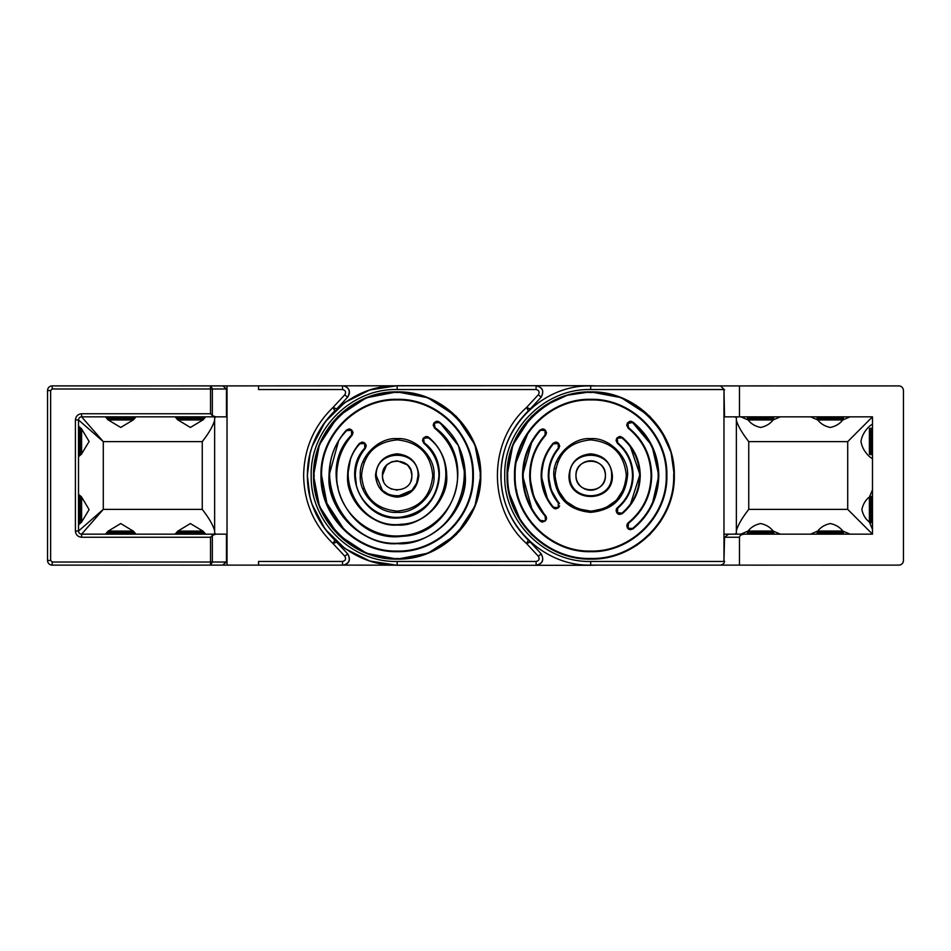 <?xml version="1.0" encoding="UTF-8"?>
<svg xmlns="http://www.w3.org/2000/svg" width="951" height="951" viewBox="0 0 951 951"><rect width="100%" height="100%" fill="white"/><g stroke="black" fill="none" stroke-linecap="round" stroke-linejoin="round"><path stroke-width="1.43" d="M603.041 483.488A14.705 14.705 0 0 0 604.372 470.091M604.265 469.83A14.705 14.705 0 0 0 603.005 467.452M602.708 467.012A14.705 14.705 0 0 0 601.091 465.098M600.782 464.789A14.705 14.705 0 0 0 598.738 463.185M598.678 463.149A14.705 14.705 0 0 0 590.69 460.795M590.595 460.795A14.705 14.705 0 0 0 585.281 461.829M585.02 461.924A14.705 14.705 0 0 0 582.642 463.185M582.202 463.494A14.705 14.705 0 0 0 580.288 465.098M579.991 465.419A14.705 14.705 0 0 0 578.386 467.452M578.339 467.512A14.705 14.705 0 0 0 575.985 475.31M312.178 446.471L325.099 421.899L344.916 402.463L369.725 389.993L397.161 385.702L536.209 385.702L202.004 385.916M270.655 565.12L258.541 565.12L258.541 561.459L342.55 561.459C345.534 560.698 346.295 558.962 344.821 556.252L347.662 553.851C350.8 559.295 349.659 563.051 344.25 565.12L536.209 565.298L397.161 565.298L369.725 561.007L344.916 548.537L325.099 529.101L312.178 504.529M530.242 542.058L526.581 543.58L528.34 540.132A49.547 49.547 0 0 1 530.242 542.058L541.071 553.72C544.376 559.996 542.712 563.812 536.091 565.167L536.091 561.459C539.074 560.698 539.835 558.962 538.349 556.252L541.202 553.851C544.269 559.735 542.617 563.551 536.209 565.298L591.201 565.298M591.201 385.702L536.209 385.702C542.605 387.449 544.269 391.265 541.202 397.149L530.242 408.942A49.547 49.547 0 0 1 528.34 410.868L526.581 407.42L530.242 408.942M575.985 475.678A14.705 14.705 0 0 0 577.019 480.909M577.126 481.17A14.705 14.705 0 0 0 578.386 483.548M578.683 483.988A14.705 14.705 0 0 0 580.288 485.902M580.609 486.211A14.705 14.705 0 0 0 582.642 487.815M582.713 487.851A14.705 14.705 0 0 0 590.69 490.205M590.797 490.205A14.705 14.705 0 0 0 596.111 489.171M596.372 489.076A14.705 14.705 0 0 0 598.738 487.815M599.189 487.506A14.705 14.705 0 0 0 601.091 485.902M601.401 485.581A14.705 14.705 0 0 0 603.005 483.548M900.894 386.379A4.648 4.648 0 0 1 901.037 386.451A4.648 4.648 0 0 0 899.337 385.916L739.462 385.916L739.462 416.847L872.483 416.847L872.483 534.153L728.585 534.153L724.531 537.244L723.973 561.459L723.973 389.541L724.531 416.847L739.462 416.847M894.499 385.88L899.337 385.916L894.522 385.916M894.522 565.12L898.802 565.12A4.648 4.648 0 0 0 903.45 560.472C903.177 563.289 901.631 564.835 898.802 565.12A4.648 4.648 0 0 0 903.45 560.472L903.45 521.172M636.136 565.12L729.619 565.12M899.337 385.916C901.857 386.427 903.236 387.96 903.45 390.528L903.45 429.828M903.45 453.045L903.45 497.955M747.438 532.013A0.927 0.927 0 0 1 748.378 531.086L772.83 531.086A0.927 0.927 0 0 1 773.769 532.013L747.438 532.013L747.438 533.249A0.927 0.927 0 0 0 748.14 534.153L740.853 534.153L748.08 531.05C751.064 527.199 755.237 524.69 760.61 523.549C765.959 524.679 770.132 527.175 773.127 531.05L780.355 534.153L723.973 534.153M839.103 385.88L819.596 385.88A0.927 0.927 0 0 0 819.358 385.916A0.927 0.927 0 0 1 819.596 385.88L821.45 385.88M839.103 565.144L819.596 565.144A0.927 0.927 0 0 1 819.358 565.12A0.927 0.927 0 0 0 819.596 565.144L821.45 565.144M769.43 565.144L749.923 565.144A0.927 0.927 0 0 1 749.685 565.12A0.927 0.927 0 0 0 749.923 565.144L751.777 565.144M411.866 475.369L410.82 470.044M410.666 469.687L407.551 465.098M407.301 464.849L397.161 460.795M397.007 460.795L391.705 461.841M391.348 461.984L386.76 465.098M386.51 465.348L382.445 475.357M210.789 385.916L212.346 388.983L226.469 388.983L222.903 385.916L52.198 385.88M411.664 477.913L411.866 475.5C412.77 494.472 381.541 494.472 382.445 475.5L382.718 478.294M382.813 478.769L383.562 481.123M390.932 488.826L391.527 489.087M396.508 490.193L397.161 490.205M410.891 480.754L411.581 478.365M344.25 565.12L52.198 565.12A4.648 4.648 0 0 1 47.55 560.472L47.55 521.172M47.55 497.955L47.55 453.045M47.55 429.828L47.55 390.528A4.648 4.648 0 0 1 51.663 385.916M226.469 388.983L226.469 416.847L215.794 416.847L226.469 416.847L215.794 416.847L212.346 415.575L210.528 413.756L210.528 385.916M214.974 534.153L227.027 534.153L214.974 534.153M181.57 565.144L179.715 565.144A0.927 0.927 0 0 1 179.477 565.12A0.927 0.927 0 0 0 179.715 565.144L199.223 565.144M111.897 565.144L110.043 565.144A0.927 0.927 0 0 1 109.805 565.12A0.927 0.927 0 0 0 110.043 565.144L129.55 565.144M111.897 385.88L110.043 385.88A0.927 0.927 0 0 0 109.805 385.916A0.927 0.927 0 0 1 110.043 385.88L129.55 385.88M131.642 385.916A0.927 0.927 0 0 0 131.404 385.88A0.927 0.927 0 0 1 131.642 385.916L56.478 385.916M177.231 532.013L203.562 532.013A0.927 0.927 0 0 0 202.622 531.086L178.17 531.086A0.927 0.927 0 0 0 177.231 532.013L177.231 533.249A0.927 0.927 0 0 0 177.932 534.153M203.562 532.013L203.562 533.249A0.927 0.927 0 0 1 202.86 534.153M750.85 531.086L770.358 531.086M773.769 532.013L773.769 533.249A0.927 0.927 0 0 1 773.068 534.153M80.68 454.602L80.68 428.271A0.927 0.927 0 0 1 81.608 429.21L81.608 453.675A0.927 0.927 0 0 1 80.68 454.602L79.444 454.602A0.927 0.927 0 0 1 78.517 453.675M80.68 428.271L79.444 428.271A0.927 0.927 0 0 0 78.517 429.21M80.68 522.729L80.68 496.398A0.927 0.927 0 0 1 81.608 497.325L81.608 521.79A0.927 0.927 0 0 1 80.68 522.729L79.444 522.729A0.927 0.927 0 0 1 78.517 521.79M80.68 496.398L79.444 496.398A0.927 0.927 0 0 0 78.517 497.325M750.85 419.95L770.358 419.95L750.85 419.95M747.438 417.774L773.769 417.774L773.769 419.022A0.927 0.927 0 0 1 772.83 419.95L748.378 419.95A0.927 0.927 0 0 1 747.438 419.022L747.438 417.774A0.927 0.927 0 0 1 748.378 416.847M773.769 417.774A0.927 0.927 0 0 0 772.83 416.847M749.685 385.916A0.927 0.927 0 0 1 749.923 385.88L771.285 385.88A0.927 0.927 0 0 1 771.523 385.916M729.619 385.916L800.897 385.916M338.033 534.617L319.417 506.277L313.545 475.5C312.392 430.827 352.476 390.742 397.161 391.895C441.835 390.742 481.919 430.827 480.766 475.5L474.941 506.17L456.456 534.438M361.546 475.5C363.651 453.865 375.526 442.001 397.161 439.885C418.785 442.001 430.66 453.865 432.764 475.5C430.66 497.135 418.785 508.999 397.161 511.115C375.526 508.999 363.651 497.135 361.546 475.5M321.604 475.5C320.558 515.87 356.78 552.103 397.161 551.057C437.531 552.103 473.753 515.87 472.718 475.5C473.753 435.13 437.531 398.897 397.161 399.943C356.78 398.897 320.558 435.13 321.604 475.5L326.906 503.317L343.727 528.922M605.407 475.5C606.227 494.472 575.165 494.472 575.985 475.5C575.165 456.528 606.227 456.528 605.407 475.5M517.166 423.944L516.013 425.632M528.34 540.132C510.437 522.301 501.284 500.761 500.892 475.5C501.284 450.239 510.437 428.699 528.34 410.868M541.583 468.902L541.202 473.17M418.832 475.5C417.465 488.576 410.238 495.804 397.161 497.171C384.073 495.804 376.858 488.576 375.479 475.5C376.858 462.424 384.073 455.196 397.161 453.829C410.238 455.196 417.453 462.424 418.832 475.5M611.6 475.5C612.753 448.551 568.639 448.539 569.792 475.5C568.639 502.449 612.753 502.461 611.6 475.5M456.278 416.383L474.894 444.723L480.766 475.5C481.919 520.173 441.835 560.258 397.161 559.105C352.476 560.258 312.392 520.173 313.545 475.5L319.37 444.83L337.855 416.562M338.033 416.383L366.218 397.827L396.84 391.895M397.161 391.895L427.819 397.72L456.088 416.193M363.853 488.101L364.114 488.778M432.764 476.035L432.764 474.906M337.629 485.64L338.092 488.077M457.502 477.699L457.538 475.5C458.227 505.849 432.717 533.689 402.416 535.651C368.429 539.621 335.774 509.724 336.773 475.5C336.951 460.236 342.051 446.851 352.06 435.344L351.597 434.94C314.175 472.492 349.778 543.806 402.475 536.269C455.672 534.545 478.353 458.132 434.987 427.641L434.595 428.128L433.192 425.216L433.858 423.076L439.005 422.529C487.031 456.409 461.924 540.762 403.034 542.748C344.702 551.021 305.33 472.302 346.746 430.601L351.906 430.256L352.999 432.883L352.06 435.344L352.999 432.883M346.128 443.214L345.13 444.842M338.425 461.461L337.403 466.81M458.465 445.805L465.277 475.5C468.213 509.344 431.005 546.563 397.161 543.627C363.306 546.563 326.098 509.356 329.034 475.5L338.711 440.491M338.972 440.051L346.283 430.185L348.886 428.949M438.042 421.364L439.386 422.042C456.171 435.915 464.801 453.734 465.277 475.5C466.216 511.9 433.561 544.566 397.161 543.627C360.75 544.566 328.095 511.9 329.034 475.5C329.236 458.287 334.99 443.178 346.283 430.185L351.252 430.47M457.538 475.5C457.11 456.171 449.454 440.384 434.595 428.128L433.192 425.216L434.036 422.826L436.473 421.293M438.922 477.366L438.958 475.5C436.961 499.204 424.241 513.088 400.799 517.142C377.262 519.9 354.664 499.192 355.353 475.5L356.268 484.19M355.353 475.5C355.46 465.301 358.777 456.29 365.279 448.456L364.899 448.908M361.356 453.912L360.786 454.887M356.399 466.18L355.71 470.056M427.427 436.64L428.77 437.353C440.396 447.41 446.376 460.129 446.697 475.5C448.836 500.119 421.78 527.175 397.161 525.047C372.542 527.175 345.475 500.119 347.614 475.5L350.586 458.596M425.846 436.545L423.361 438.078L428.77 437.353C440.408 447.41 446.388 460.118 446.697 475.5C447.386 501.973 423.635 525.725 397.161 525.047C370.676 525.725 346.925 501.973 347.614 475.5C347.745 463.41 351.668 452.724 359.395 443.428L362.01 442.12M365.279 448.456L366.159 446.043L365.279 448.456L364.804 448.052C339.757 474.454 364.685 522.919 400.858 517.76C437.377 516.559 453.496 464.492 424.241 442.857L423.849 443.332L422.506 440.468L423.183 438.34L428.378 437.829C462.138 462.78 443.546 522.848 401.417 524.239C359.692 530.183 330.948 474.264 359.87 443.82L365.077 443.416L366.159 446.055M438.958 475.5C438.684 462.507 433.656 451.784 423.849 443.332L422.506 440.468L423.183 438.34L423.861 438.435M590.69 565.298L596.455 565.12M596.919 385.916L590.69 385.702M515.846 525.13L517.082 526.949M309.99 453.889L307.351 475.393M307.351 475.655L309.99 497.111M541.202 397.149L538.349 394.748C539.835 392.038 539.074 390.302 536.091 389.541L536.091 385.833C542.712 387.188 544.376 391.004 541.071 397.28M541.155 476.071L544.055 458.798M456.278 534.617L428.093 553.173L397.47 559.105M397.161 559.105L366.492 553.28L338.223 534.807M364.197 462.008L363.96 462.602M452.426 451.178L451.428 449.038M444.735 438.316L443.689 437.008M436.545 421.281L437.971 421.352M434.548 423.183L439.386 422.042L458.382 445.627M348.958 428.949L350.372 429.186M350.432 429.21L351.906 430.256M352.714 431.457L352.964 432.396M435.582 459.036L435.047 457.847M430.589 450.394L429.864 449.466M425.905 436.533L427.356 436.628M362.081 442.12L363.52 442.346M363.579 442.37L364.851 443.202L364.423 443.641M365.885 444.628L366.135 445.555M365.077 443.416L359.87 443.82M869.392 499.81L869.392 519.317M870.32 496.398L870.32 522.729L871.556 522.729L871.556 496.398L870.32 496.398A0.927 0.927 0 0 0 869.392 497.325L869.392 521.79L869.392 497.325M870.32 522.729A0.927 0.927 0 0 1 869.392 521.79M871.556 522.729A0.927 0.927 0 0 0 872.483 521.79M871.556 496.398A0.927 0.927 0 0 1 872.483 497.325M107.558 532.013L133.889 532.013A0.927 0.927 0 0 0 132.95 531.086L108.485 531.086A0.927 0.927 0 0 0 107.558 532.013L107.558 533.249A0.927 0.927 0 0 0 108.248 534.153M133.889 532.013L133.889 533.249A0.927 0.927 0 0 1 133.188 534.153M107.558 419.022L133.889 419.022A0.927 0.927 0 0 1 132.95 419.95L108.485 419.95A0.927 0.927 0 0 1 107.558 419.022L107.558 417.774A0.927 0.927 0 0 1 108.485 416.847M133.889 419.022L133.889 417.774A0.927 0.927 0 0 0 132.95 416.847M840.03 531.086L820.523 531.086L840.03 531.086M843.442 532.013L817.111 532.013L817.111 533.249L843.442 533.249L843.442 532.013A0.927 0.927 0 0 0 842.515 531.086L818.05 531.086L842.515 531.086M817.111 532.013A0.927 0.927 0 0 1 818.05 531.086M817.111 533.249A0.927 0.927 0 0 0 817.812 534.153M843.442 533.249A0.927 0.927 0 0 1 842.752 534.153M47.55 441.442C47.55 456.409 47.55 456.409 47.55 441.442C47.55 426.464 47.55 426.464 47.55 441.442M47.55 509.558C47.55 524.536 47.55 524.536 47.55 509.558C47.55 494.591 47.55 494.591 47.55 509.558M347.876 470.353L347.686 472.742M323.673 423.873L322.544 425.525M309.241 457.205L309.111 457.847M342.55 561.459L342.55 565.12L343.418 565.12C349.397 563.289 350.764 559.485 347.543 553.72L334.8 540.132C316.897 522.301 307.755 500.761 307.351 475.5C307.755 450.239 316.897 428.699 334.8 410.868L333.04 407.42L336.702 408.942L347.662 397.149C350.86 392.121 349.766 388.377 344.369 385.916M133.306 419.878L120.718 427.451L108.141 419.878M107.618 419.332L105.442 416.847M202.979 419.878L190.39 427.451L177.813 419.878M177.29 419.332L175.115 416.847M175.115 534.153L177.314 531.645M177.754 531.181L190.39 523.549L203.038 531.181M105.442 534.153L107.641 531.645M108.081 531.181L120.718 523.549L133.366 531.181M397.161 454.602L397.993 454.614M418.06 475.5C419.213 448.551 375.098 448.539 376.251 475.5C374.967 502.461 419.355 502.461 418.06 475.5L416.633 483.096M178.788 385.916L181.57 385.88M199.223 385.88L258.541 385.88L258.541 389.541L342.55 389.541L342.55 385.916M222.415 565.12L226.469 562.017L212.346 562.017L210.528 565.12L227.027 565.12L210.528 565.12L210.528 562.017L52.198 562.017L52.198 565.12M50.641 390.528L50.641 560.472L47.55 560.472L47.55 390.528L50.641 390.528L52.198 388.983L212.346 388.983L212.346 415.575M109.805 385.916L109.115 385.916M343.632 385.916C349.409 387.758 350.717 391.539 347.543 397.28L347.662 397.149M322.151 524.881L323.495 526.866M382.445 475.5C381.624 456.528 412.686 456.528 411.866 475.5M78.517 460.129L78.517 421.685M78.517 528.257L78.517 489.801M226.469 562.017L226.469 534.153L81.608 534.153A3.091 3.091 0 0 1 78.517 531.05L78.517 419.95A3.091 3.091 0 0 1 81.608 416.847L215.794 416.847M216.305 416.847L214.641 417.632L214.641 533.368L216.305 534.153M344.821 556.252L333.04 543.58L334.8 540.132L336.702 542.058L333.04 543.58C313.878 524.928 304.07 502.235 303.642 475.5C304.07 448.765 313.878 426.072 333.04 407.42L344.821 394.748C346.295 392.038 345.534 390.302 342.55 389.541M347.697 478.519L348.375 484.475M102.03 416.847L101.02 416.847M171.703 416.847L170.693 416.847M215.794 534.153L212.346 535.425L212.346 562.017L210.528 562.017L210.528 537.244L212.346 535.425M209.089 534.153L210.1 534.153M139.405 534.153L100.961 534.153M78.517 494.282L80.99 496.458M81.536 496.969L89.121 509.593L81.536 522.147M80.99 522.67L78.517 524.833M210.528 537.244L81.608 537.244L81.608 534.153L103.29 509.379L78.517 531.05L75.414 531.05L75.414 419.95C75.807 416.205 77.875 414.137 81.608 413.756L210.528 413.756M75.414 419.95L78.517 419.95L103.29 441.621L81.608 416.847L81.608 413.756M78.517 426.155L80.99 428.33M81.536 428.853L89.121 441.466L81.536 454.031M80.99 454.542L78.517 456.718M214.641 420.164C213.143 425.739 209.018 432.895 202.254 441.621L103.29 441.621L103.29 509.379L202.254 509.379C209.018 518.105 213.143 525.261 214.641 530.836M210.147 534.153L170.633 534.153M100.972 416.847L140.475 416.847M170.645 416.847L210.159 416.847M416.514 483.381L412.092 490.122M411.938 490.276L397.399 496.398M397.161 496.398L389.541 494.972M389.28 494.865L382.528 490.431M382.373 490.276L376.251 475.5M136.005 416.847L133.829 419.332M205.678 416.847L203.502 419.332M203.478 531.645L205.678 534.153M133.806 531.645L136.005 534.153M843.442 419.022L817.111 419.022L817.111 417.774L843.442 417.774L843.442 419.022A0.927 0.927 0 0 1 842.515 419.95L818.05 419.95L842.515 419.95M817.111 419.022A0.927 0.927 0 0 0 818.05 419.95M817.111 417.774A0.927 0.927 0 0 1 818.05 416.847M843.442 417.774A0.927 0.927 0 0 0 842.515 416.847M840.03 419.95L820.523 419.95M177.231 419.022L203.562 419.022A0.927 0.927 0 0 1 202.622 419.95L178.17 419.95A0.927 0.927 0 0 1 177.231 419.022L177.231 417.774A0.927 0.927 0 0 1 178.17 416.847M203.562 419.022L203.562 417.774A0.927 0.927 0 0 0 202.622 416.847M179.477 385.916A0.927 0.927 0 0 1 179.715 385.88L201.077 385.88A0.927 0.927 0 0 1 201.315 385.916M869.392 431.683L869.392 451.19M870.32 428.271L870.32 454.602L871.556 454.602L871.556 428.271L870.32 428.271A0.927 0.927 0 0 0 869.392 429.21L869.392 453.675L869.392 429.21M870.32 454.602A0.927 0.927 0 0 1 869.392 453.675M871.556 454.602A0.927 0.927 0 0 0 872.483 453.675M871.556 428.271A0.927 0.927 0 0 1 872.483 429.21M869.428 522.087A3.091 2.271 -0 0 1 869.392 522.087C865.529 519.103 863.021 514.931 861.879 509.558C863.009 504.208 865.517 500.036 869.392 497.04L872.483 489.813L872.483 529.315L869.392 522.087L869.392 497.04A3.091 2.271 0 0 1 869.428 497.04M612.373 475.5C613.704 503.459 567.676 503.459 569.019 475.5C570.386 462.424 577.614 455.196 590.69 453.829C603.766 455.196 610.994 462.424 612.373 475.5M872.174 458.465L872.483 458.025C873.303 460.332 862.391 452.307 861.012 441.442C862.379 430.577 873.315 422.529 872.483 424.847L872.174 424.408M660.588 429.614L671.026 452.319L674.307 475.5C675.448 520.173 635.375 560.258 590.69 559.105C546.017 560.258 505.932 520.173 507.085 475.5L512.862 444.949L531.205 416.752M531.573 416.383L544.447 405.851M544.804 405.613L567.2 395.259L590.072 391.895M590.69 391.895L621.241 397.673L649.438 416.015M649.818 416.383L660.351 429.258M508.69 491.81L507.085 475.5C505.932 430.827 546.017 390.742 590.69 391.895C635.375 390.742 675.448 430.827 674.307 475.5L672.749 491.536M817.753 531.134A3.091 2.271 90 0 1 817.753 531.05C820.737 527.199 824.909 524.69 830.282 523.549C835.632 524.679 839.804 527.175 842.8 531.05L850.028 534.153L810.525 534.153L817.753 531.05L842.8 531.05A3.091 2.271 90 0 1 842.8 531.134M760.61 427.451C755.249 426.321 751.076 423.825 748.08 419.95L740.853 416.847L780.367 416.847L773.127 419.95C770.144 423.801 765.971 426.31 760.61 427.451M830.282 427.451C824.921 426.321 820.749 423.825 817.753 419.95L810.525 416.847L850.039 416.847L842.8 419.95C839.816 423.801 835.644 426.31 830.282 427.451M626.305 475.5C624.189 497.135 612.325 508.999 590.69 511.115C569.067 508.999 557.191 497.135 555.087 475.5C557.191 453.865 569.067 442.001 590.69 439.885C612.325 442.001 624.189 453.865 626.305 475.5L626.305 474.882M555.122 477.271L557.797 489.123M558.522 490.764L565.512 500.678M566.546 501.676L577.067 508.405M578.339 508.904L590.69 511.115M592.057 511.079L604.313 508.405M605.561 507.858L615.868 500.69M616.819 499.703L623.594 489.135M624.118 487.768L626.269 477.045M651.078 475.88L651.078 475.5C650.639 456.171 642.995 440.384 628.135 428.128L626.721 425.216L627.398 423.076L627.91 423.433L628.516 427.641L628.135 428.128L626.721 425.216L627.577 422.826L632.926 422.042C649.711 435.915 658.342 453.734 658.817 475.5L652.101 505.017M643.803 518.164L632.926 528.958L627.577 528.174L626.721 525.784L628.135 522.872C642.995 510.616 650.639 494.829 651.078 475.5L651.078 475.036M628.67 529.208L627.398 527.924L627.078 524.215M652.006 505.195L643.934 517.998M652.006 445.805L658.817 475.5C658.342 497.266 649.711 515.085 632.926 528.958L630.144 529.731M516.583 490.24L516.762 491.096M666.247 475.5C667.293 515.87 631.072 552.103 590.69 551.057C550.32 552.103 514.099 515.87 515.133 475.5C514.099 435.13 550.32 398.897 590.69 399.943C631.072 398.897 667.293 435.13 666.247 475.5M629.859 505.837L622.311 513.647L616.89 512.922L616.046 510.532L617.389 507.668C627.184 499.216 632.225 488.493 632.498 475.5L633.116 475.5C632.843 462.317 627.731 451.44 617.781 442.857L617.389 443.332L616.046 440.468L616.712 438.34L621.918 437.829C633.402 447.731 639.298 460.284 639.619 475.5L630.002 505.67M618.007 513.956L616.712 512.66L616.367 508.999M632.498 475.5C632.225 462.507 627.184 451.784 617.389 443.332L616.046 440.468L616.89 438.078L622.311 437.353C633.948 447.41 639.928 460.118 640.237 475.5C639.928 490.882 633.948 503.59 622.311 513.647L619.505 514.479M539.799 443.011L538.741 444.735M531.989 461.366L530.955 466.703M530.313 475.5C530.492 460.236 535.591 446.851 545.589 435.344L545.125 434.94C535.021 446.554 529.873 460.082 529.695 475.5L530.313 475.5C530.492 490.764 535.591 504.149 545.589 515.656L546.528 518.117L545.446 520.744L545.125 516.06C535.021 504.446 529.873 490.918 529.695 475.5M559.473 503.673L558.819 502.544C552.305 494.71 549 485.699 548.893 475.5C549 465.301 552.305 456.29 558.819 448.456L558.427 448.92M555.146 453.496L554.397 454.768M549.963 466.073L549.262 469.913M541.155 475.5L541.773 475.5C541.892 487.447 545.779 498.003 553.411 507.18L558.392 507.798L552.935 507.572C545.208 498.276 541.285 487.59 541.155 475.5C541.285 463.41 545.208 452.724 552.935 443.428L558.392 443.202L558.178 443.855L558.617 443.416L557.12 442.37M558.819 448.456L559.699 446.043L558.617 443.416L559.699 446.043L558.819 448.456L558.344 448.052C551.746 456.005 548.382 465.146 548.275 475.5L548.893 475.5M559.592 505.825L558.617 507.584L558.178 507.145L558.344 502.948C551.735 494.995 548.382 485.842 548.275 475.5M555.681 508.892L558.392 507.798L559.414 506.372M532.465 510.865L522.563 475.5L523.193 475.5C523.383 492.559 529.089 507.525 540.287 520.399L545.22 520.97L539.823 520.815C528.518 507.822 522.777 492.713 522.563 475.5C522.777 458.287 528.518 443.178 539.823 430.185L545.22 430.03L545.006 430.684L545.446 430.256L543.972 429.21M545.446 430.256L546.528 432.883L545.589 435.344L546.528 432.883L545.446 430.256M542.557 522.051L545.22 520.97L546.254 519.543M554.136 508.512L548.097 500.797M547.907 500.464L541.143 475.5M553.03 443.309L555.467 442.12M555.61 442.12L556.977 442.31M549.024 478.888L550.807 488.018M552.032 491.417L557.559 500.987M555.61 508.88L554.195 508.535M522.563 475.5L532.18 440.622M532.512 440.051L539.823 430.185L544.792 430.47M541.024 521.707L532.643 511.151M539.93 430.078L542.343 428.949M542.486 428.949L543.829 429.151M530.563 481.016L533.297 494.247M535.211 499.346L543.794 513.54M546.29 516.797L546.433 518.996M542.486 522.051L541.095 521.742M629.396 459.69L628.575 457.823M624.225 450.536L623.464 449.55M623.274 501.7L624.046 500.701M616.973 437.971L619.303 436.557M619.446 436.533L620.825 436.604M620.955 436.64L629.728 444.985M629.776 445.044L640.237 475.5M619.446 514.467L618.067 513.992M616.391 508.951L617.389 507.668L617.781 508.143L617.401 512.565L621.918 513.171C633.402 503.269 639.298 490.716 639.619 475.5M591.332 399.943L590.702 399.943M527.769 433.68L516.476 461.366M631.583 421.364L651.827 445.437M630.085 529.719L628.73 529.243M627.101 524.167L628.135 522.872L628.516 523.359C643.53 510.972 651.257 495.019 651.697 475.5C651.257 455.981 643.53 440.028 628.516 427.641M646.157 451.63L644.98 449.05M638.359 438.435L637.289 437.103M637.146 514.075L638.24 512.72M644.944 502.021L645.753 500.297M627.66 422.708L629.931 421.305M630.085 421.281L631.428 421.329M591.427 439.897L590.69 439.885M557.797 461.853L557.524 462.531M555.86 468.118L555.741 468.712M736.359 530.836C737.857 525.261 741.982 518.105 748.746 509.379L847.71 509.379L847.71 441.621L748.746 441.621C741.982 432.895 737.857 425.739 736.359 420.164M734.695 534.153L736.359 533.368L736.359 417.632L734.695 416.847M672.69 491.81L668.042 507.24M667.935 507.501L660.363 521.719M660.208 521.956L650.008 534.426M649.818 534.617L637.372 544.864M637.146 545.018L622.941 552.638M622.691 552.745L607.273 557.452M607 557.5L590.975 559.105M590.69 559.105L574.666 557.559M574.38 557.5L558.95 552.852M558.701 552.745L544.483 545.173M544.245 545.018L531.775 534.819M531.573 534.617L521.326 522.182M521.172 521.944L508.749 492.083M842.8 419.902A3.091 2.271 -90 0 1 842.8 419.95L817.753 419.95A3.091 2.271 -90 0 0 817.753 419.95M773.127 419.902A3.091 2.271 -90 0 1 773.127 419.95L760.61 419.95M847.71 441.621L872.483 416.847M847.71 509.379L872.483 534.153M748.08 531.134A3.091 2.271 90 0 1 748.08 531.05L773.127 531.05A3.091 2.271 90 0 1 773.127 531.134M739.462 385.916L588.324 385.916C540.893 385.975 499.311 429.186 501.082 476.582C500.464 524.013 543.069 566.202 590.488 565.12L720.311 565.12C723.129 564.561 724.531 563.23 724.531 561.149M744.728 534.153C741.554 534.343 739.795 535.377 739.462 537.244L739.462 565.12L720.311 565.12M724.531 389.851L720.537 385.916M903.45 390.528L903.45 560.472M898.802 565.12L739.462 565.12M643.601 565.12L644.433 565.12M150.103 385.916L132.332 385.916M203.562 533.249L177.231 533.249M747.438 533.249L773.769 533.249M79.444 428.271L79.444 454.602M79.444 496.398L79.444 522.729M773.769 419.022L747.438 419.022M480.148 475.5C483.714 434.262 438.387 388.935 397.161 392.513C355.924 388.935 310.597 434.262 314.163 475.5C310.597 516.738 355.924 562.065 397.161 558.487C438.387 562.065 483.714 516.738 480.148 475.5M360.31 475.5C358.717 457.193 378.843 437.068 397.161 438.649C415.468 437.068 435.594 457.193 434.001 475.5C435.594 493.807 415.468 513.932 397.161 512.351C378.843 513.932 358.717 493.807 360.31 475.5M473.336 475.5C474.383 516.203 437.864 552.721 397.161 551.675C356.447 552.721 319.928 516.203 320.974 475.5C319.928 434.797 356.447 398.267 397.161 399.325C437.864 398.279 474.383 434.797 473.336 475.5M397.161 389.541L397.161 385.833C349.231 384.608 306.258 427.57 307.482 475.5C306.258 523.43 349.231 566.392 397.161 565.167L397.161 561.459C351.216 562.635 310.026 521.445 311.203 475.5C310.026 429.555 351.216 388.365 397.161 389.541L536.091 389.541M536.091 561.459L397.161 561.459M538.349 556.252L526.581 543.58C487.697 508.963 487.697 442.037 526.581 407.42L538.349 394.748M351.597 434.94L351.466 430.684M434.369 423.433L434.987 427.641M364.804 448.052L364.637 443.855M423.682 438.696L424.241 442.857M133.889 533.249L107.558 533.249M133.889 417.774L107.558 417.774M52.198 385.916L52.198 388.983M227.027 385.916L227.027 565.12M50.641 560.472L52.198 562.017M81.608 537.244C77.875 536.863 75.807 534.795 75.414 531.05M344.821 394.748L347.543 397.28M336.702 542.058L334.8 540.132M202.254 509.379L202.254 441.621M203.562 417.774L177.231 417.774M541.773 475.5C541.904 463.553 545.779 452.997 553.411 443.82L557.952 443.641M558.344 448.052L558.178 443.855M523.193 475.5C523.395 458.441 529.089 443.475 540.287 430.601M545.125 434.94L545.006 430.684M617.223 438.696L617.781 442.857M633.116 475.5C632.843 488.683 627.731 499.56 617.781 508.143M627.577 528.174L632.534 528.471C649.176 514.729 657.735 497.076 658.199 475.5C657.723 453.924 649.176 436.271 632.534 422.529L627.91 423.433M628.088 527.817L628.516 523.359M658.199 475.5L658.817 475.5M651.078 475.5L651.697 475.5M666.865 475.5C667.923 516.203 631.393 552.733 590.69 551.675C549.987 552.721 513.469 516.203 514.515 475.5C513.469 434.797 549.987 398.279 590.69 399.325C631.393 398.279 667.923 434.797 666.865 475.5M553.839 475.5C556.026 497.884 568.306 510.164 590.69 512.351C613.074 510.164 625.354 497.884 627.541 475.5C629.134 457.193 608.997 437.068 590.69 438.649C572.383 437.068 552.258 457.193 553.839 475.5M673.677 475.5C677.255 434.262 631.928 388.935 590.69 392.513C549.452 388.935 504.125 434.262 507.703 475.5C506.562 519.84 546.35 559.628 590.69 558.487C635.042 559.628 674.83 519.84 673.677 475.5M748.746 441.621L748.746 509.379M723.973 561.459L590.69 561.459C544.757 562.635 503.566 521.445 504.743 475.5C503.566 429.555 544.757 388.365 590.69 389.541L723.973 389.541M590.69 385.916L590.69 389.541M590.69 561.459L590.69 565.12M739.462 537.244L724.531 537.244"/></g></svg>

